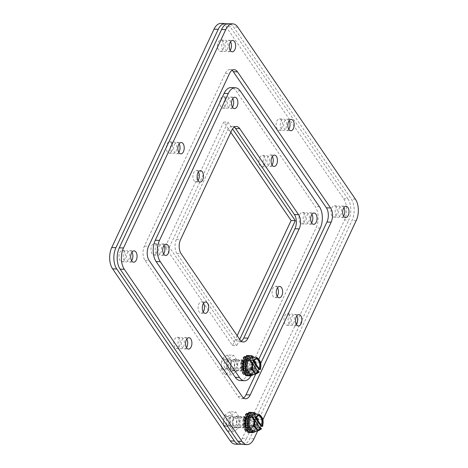 <?xml version="1.0" encoding="UTF-8"?>
<svg xmlns="http://www.w3.org/2000/svg" width="468" height="468" viewBox="0 0 468 468"><rect width="100%" height="100%" fill="white"/><g stroke="black" fill="none" stroke-linecap="round" stroke-linejoin="round"><path stroke-width="0.35" stroke-dasharray="2.34 1.75" d="M242.763 444.436A15.169 8.488 92.3 0 0 249.777 438.662L352.065 220.305A15.169 8.488 92.3 0 0 351.228 199.005L233.567 26.945A15.169 8.488 92.3 0 0 228.589 23.698M243.477 397.97A10.115 5.657 -87.7 0 1 241.359 398.607A10.115 5.657 -87.7 0 1 238.036 396.443L144.957 260.319A10.115 5.657 -87.7 0 1 144.396 246.121L225.319 73.377A10.115 5.657 -87.7 0 1 229.993 69.521A10.115 5.657 -87.7 0 1 232.058 70.323M260.869 363.092L255.546 374.453M343.57 216.117A5.686 3.182 -87.7 0 1 341.424 217.439A5.686 3.182 -87.7 0 1 339.557 216.222A5.686 3.182 -87.7 0 1 338.703 209.839A5.686 3.182 -87.7 0 1 341.868 206.078A5.686 3.182 -87.7 0 1 343.91 207.57M240.991 426.64A5.686 3.182 -87.7 0 1 240.137 420.258A5.686 3.182 -87.7 0 1 243.307 416.497A5.686 3.182 -87.7 0 1 246.262 422.3A5.686 3.182 -87.7 0 1 242.857 427.857A5.686 3.182 -87.7 0 1 240.991 426.64M131.631 260.729A5.686 3.182 -87.7 0 1 129.478 262.051A5.686 3.182 -87.7 0 1 127.612 260.834A5.686 3.182 -87.7 0 1 126.758 254.452A5.686 3.182 -87.7 0 1 129.928 250.69A5.686 3.182 -87.7 0 1 131.964 252.182M186.457 347.601A5.686 3.182 -87.7 0 1 184.31 348.923A5.686 3.182 -87.7 0 1 182.444 347.706A5.686 3.182 -87.7 0 1 181.59 341.324A5.686 3.182 -87.7 0 1 184.755 337.563A5.686 3.182 -87.7 0 1 186.796 339.054M296.431 324.453A5.686 3.182 -87.7 0 1 294.278 325.775A5.686 3.182 -87.7 0 1 292.412 324.558A5.686 3.182 -87.7 0 1 291.558 318.176A5.686 3.182 -87.7 0 1 294.729 314.414A5.686 3.182 -87.7 0 1 296.765 315.906M288.744 129.244A5.686 3.182 -87.7 0 1 286.591 130.566A5.686 3.182 -87.7 0 1 284.725 129.349A5.686 3.182 -87.7 0 1 283.877 122.967A5.686 3.182 -87.7 0 1 287.042 119.205A5.686 3.182 -87.7 0 1 289.084 120.697M178.77 152.392A5.686 3.182 -87.7 0 1 176.623 153.715A5.686 3.182 -87.7 0 1 174.757 152.498A5.686 3.182 -87.7 0 1 173.903 146.115A5.686 3.182 -87.7 0 1 177.074 142.354A5.686 3.182 -87.7 0 1 179.109 143.846M230.197 50.31A5.686 3.182 -87.7 0 1 228.045 51.638A5.686 3.182 -87.7 0 1 226.179 50.415A5.686 3.182 -87.7 0 1 225.324 44.033A5.686 3.182 -87.7 0 1 228.495 40.277A5.686 3.182 -87.7 0 1 230.531 41.763M263.028 419.486L257.482 431.326M244.957 426.447A5.686 3.182 -87.7 0 1 244.138 423.651M244.308 420.51A5.686 3.182 -87.7 0 1 245.507 417.766M246.414 416.947A5.686 3.182 -87.7 0 1 247.49 416.66A5.686 3.182 -87.7 0 1 250.444 422.469A5.686 3.182 -87.7 0 1 247.046 428.021A5.686 3.182 -87.7 0 1 245.852 427.547M246.39 418.41L247.279 419.264L248.21 417.275L247.467 415.678M245.805 423.721L246.765 423.47L246.888 420.948L245.952 420.562M246.841 428.764L247.718 427.302L246.987 425.196L246.033 425.915M249.438 432.116L249.783 429.285L248.479 428.413L247.742 430.455M251.433 412.413A10.115 5.657 -87.7 0 1 251.842 412.507L251.456 415.66L252.761 416.538L253.75 413.788A10.115 5.657 -87.7 0 1 254.861 415.414L253.521 417.649L254.253 419.749L255.932 418.486A10.115 5.657 -87.7 0 1 256.265 421.013L254.475 421.475L254.352 424.002L256.084 424.71A10.115 5.657 -87.7 0 1 255.505 427.173L253.96 425.687L253.03 427.67L254.147 430.074A10.115 5.657 -87.7 0 1 252.884 431.537L252.164 428.67L250.784 429.355L250.866 432.543A10.115 5.657 -87.7 0 1 250.643 432.567M248.531 414.11L249.07 416.28L250.456 415.59L250.386 412.682M248.414 419.246A5.218 2.919 92.3 0 0 247.917 424.698A5.218 2.919 92.3 0 0 250.415 427.688A5.218 2.919 92.3 0 0 253.539 422.586A5.218 2.919 92.3 0 0 250.825 417.257A5.218 2.919 92.3 0 0 248.414 419.246M248.21 417.275L246.776 417.222M247.279 419.264L245.606 419.193L246.104 418.129M244.056 417.708L245.606 419.193M246.888 420.948L245.911 420.907M246.765 423.47L245.794 423.435M246.987 425.196L245.314 425.131L243.635 426.395M245.677 426.184L245.314 425.131M247.718 427.302L246.326 427.243M248.479 428.413L246.806 428.343L245.811 431.092M249.783 429.285L248.11 429.22L246.806 428.343M247.923 430.706L248.11 429.22M248.549 432.514A10.115 5.657 92.3 0 0 249.187 432.473L250.866 432.543M250.784 429.355L249.111 429.291L249.187 432.473M252.164 428.67L250.491 428.6L249.111 429.291M252.884 431.537L251.211 431.473L250.491 428.6M251.211 431.473A10.115 5.657 92.3 0 0 252.468 430.01L254.147 430.074M253.03 427.67L251.357 427.606L252.468 430.01M253.96 425.687L252.287 425.617L251.357 427.606M255.505 427.173L253.831 427.108L252.287 425.617M253.831 427.108A10.115 5.657 92.3 0 0 254.405 424.646L256.084 424.71M254.352 424.002L252.679 423.938L254.405 424.646M254.475 421.475L252.802 421.411L252.679 423.938M256.265 421.013L252.802 421.411M254.586 420.948A10.115 5.657 92.3 0 0 254.259 418.421L255.932 418.486M254.253 419.749L252.574 419.685L254.259 418.421M253.521 417.649L251.842 417.579L252.574 419.685M254.861 415.414L253.188 415.35L251.842 417.579M253.188 415.35A10.115 5.657 92.3 0 0 252.076 413.724L253.75 413.788M252.761 416.538L251.088 416.473L252.076 413.724M251.456 415.66L249.783 415.596L251.088 416.473M251.842 412.507L250.169 412.443L249.783 415.596M250.169 412.443A10.115 5.657 92.3 0 0 249.345 412.302M250.456 415.59L248.777 415.525L248.736 413.882M249.07 416.28L247.396 416.21L248.777 415.525M246.683 413.343L247.396 416.21M246.735 419.182A5.218 2.919 92.3 0 0 246.244 424.634A5.218 2.919 92.3 0 0 248.736 427.623A5.218 2.919 92.3 0 0 251.86 422.522A5.218 2.919 92.3 0 0 249.151 417.193A5.218 2.919 92.3 0 0 246.735 419.182M229.572 411.758L224.295 415.449L223.23 425.289L227.442 431.443L232.713 427.758L233.778 417.912L229.572 411.758L235.767 412.004L230.496 415.689L229.431 425.535L223.23 425.289M230.18 424.055A3.96 2.217 -87.7 0 1 228.349 425.564A3.96 2.217 -87.7 0 1 226.29 421.516A3.96 2.217 -87.7 0 1 228.665 417.643A3.96 2.217 -87.7 0 1 230.56 419.913A3.96 2.217 -87.7 0 1 230.18 424.055M224.295 415.449L230.496 415.689M233.778 417.912L239.979 418.158L235.767 412.004M232.713 427.758L238.914 428.004L239.979 418.158M227.442 431.443L233.637 431.689L238.914 428.004M229.431 425.535L233.637 431.689M236.381 424.3A3.96 2.217 -87.7 0 1 234.55 425.804A3.96 2.217 -87.7 0 1 232.491 421.762A3.96 2.217 -87.7 0 1 234.86 417.889A3.96 2.217 -87.7 0 1 236.755 420.159A3.96 2.217 -87.7 0 1 236.381 424.3M253.597 425.634A5.054 2.831 -87.7 0 1 251.257 427.559A5.054 2.831 -87.7 0 1 248.631 422.393A5.054 2.831 -87.7 0 1 251.655 417.456A5.054 2.831 -87.7 0 1 254.077 420.352A5.054 2.831 -87.7 0 1 253.597 425.634M228.466 424.646A5.054 2.831 92.3 0 0 228.946 419.363A5.054 2.831 92.3 0 0 226.53 416.461A5.054 2.831 92.3 0 0 223.499 421.405A5.054 2.831 92.3 0 0 226.132 426.57A5.054 2.831 92.3 0 0 228.466 424.646M251.059 432.613A10.115 5.657 92.3 0 0 255.733 428.764A10.115 5.657 92.3 0 0 256.698 418.193A10.115 5.657 92.3 0 0 251.854 412.402M256.201 414.051A10.115 5.657 -87.7 0 1 257.195 428.823A10.115 5.657 -87.7 0 1 255.522 431.309M252.656 431.192L257.265 427.968L253.141 431.215M254.598 413.987L258.196 419.369L256.99 428.524L257.265 427.968L260.085 427.945M261.507 428.869L259.857 428.805L260.009 428.08L253.96 419.223M254.516 413.987L258.196 419.369L262.618 419.539L263.203 420.492M262.922 419.035L262.618 419.539M255.335 419.802L254.498 419.773A7.078 3.96 92.3 0 0 257.728 429.84A7.078 3.96 92.3 0 0 258.149 429.817M258.705 415.748A7.078 3.96 92.3 0 0 258.289 415.689A7.078 3.96 92.3 0 0 255.686 417.228M255.119 420.685L254.498 419.773M259.857 428.805L253.293 419.199M240.248 380.548A15.169 8.488 92.3 0 0 247.262 374.774L316.075 227.881A15.169 8.488 92.3 0 0 315.233 206.581L236.083 90.833A15.169 8.488 92.3 0 0 231.104 87.586M241.242 341.184A10.115 5.657 -87.7 0 1 239.119 341.821A10.115 5.657 -87.7 0 1 235.802 339.651L176.945 253.586A10.115 5.657 -87.7 0 1 176.389 239.388L227.553 130.162A10.115 5.657 -87.7 0 1 232.227 126.313A10.115 5.657 -87.7 0 1 234.292 127.115M311.583 222.85A5.686 3.182 -87.7 0 1 309.43 224.172A5.686 3.182 -87.7 0 1 307.564 222.955A5.686 3.182 -87.7 0 1 306.71 216.573A5.686 3.182 -87.7 0 1 309.88 212.811A5.686 3.182 -87.7 0 1 311.916 214.303M238.756 369.849A5.686 3.182 -87.7 0 1 237.902 363.466A5.686 3.182 -87.7 0 1 241.067 359.711A5.686 3.182 -87.7 0 1 244.021 365.514A5.686 3.182 -87.7 0 1 240.622 371.065A5.686 3.182 -87.7 0 1 238.756 369.849M163.619 253.995A5.686 3.182 -87.7 0 1 161.472 255.317A5.686 3.182 -87.7 0 1 159.606 254.101A5.686 3.182 -87.7 0 1 158.751 247.718A5.686 3.182 -87.7 0 1 161.916 243.957A5.686 3.182 -87.7 0 1 163.958 245.448M203.194 311.869A5.686 3.182 -87.7 0 1 201.047 313.191A5.686 3.182 -87.7 0 1 199.181 311.975A5.686 3.182 -87.7 0 1 198.327 305.592A5.686 3.182 -87.7 0 1 201.492 301.831A5.686 3.182 -87.7 0 1 203.533 303.322M277.179 296.297A5.686 3.182 -87.7 0 1 275.026 297.619A5.686 3.182 -87.7 0 1 273.16 296.402A5.686 3.182 -87.7 0 1 272.306 290.02A5.686 3.182 -87.7 0 1 275.476 286.264A5.686 3.182 -87.7 0 1 277.512 287.75M272.007 164.976A5.686 3.182 -87.7 0 1 269.855 166.298A5.686 3.182 -87.7 0 1 267.988 165.081A5.686 3.182 -87.7 0 1 267.134 158.699A5.686 3.182 -87.7 0 1 270.305 154.937A5.686 3.182 -87.7 0 1 272.341 156.429M198.028 180.549A5.686 3.182 -87.7 0 1 195.876 181.871A5.686 3.182 -87.7 0 1 194.009 180.654A5.686 3.182 -87.7 0 1 193.155 174.271A5.686 3.182 -87.7 0 1 196.326 170.51A5.686 3.182 -87.7 0 1 198.362 172.002M232.432 107.096A5.686 3.182 -87.7 0 1 230.279 108.424A5.686 3.182 -87.7 0 1 228.413 107.207A5.686 3.182 -87.7 0 1 227.565 100.825A5.686 3.182 -87.7 0 1 230.73 97.063A5.686 3.182 -87.7 0 1 232.766 98.555M258.798 359.248L251.451 374.938A15.169 8.488 -87.7 0 1 251 375.827M242.722 369.656A5.686 3.182 -87.7 0 1 241.903 366.865M242.073 363.724A5.686 3.182 -87.7 0 1 243.272 360.98M244.179 360.161A5.686 3.182 -87.7 0 1 245.255 359.874A5.686 3.182 -87.7 0 1 248.21 365.678A5.686 3.182 -87.7 0 1 244.811 371.235A5.686 3.182 -87.7 0 1 243.617 370.761M244.156 361.618L245.045 362.472L245.975 360.489L245.232 358.886M243.565 366.93L244.524 366.684L244.653 364.157L243.717 363.776M244.606 371.972L245.484 370.51L244.752 368.41L243.799 369.129M247.198 375.324L247.549 372.499L246.244 371.621L245.507 373.663M249.198 355.621A10.115 5.657 -87.7 0 1 249.608 355.721L249.222 358.874L250.526 359.746L251.515 357.002A10.115 5.657 -87.7 0 1 252.626 358.623L251.287 360.857L252.012 362.963L253.697 361.7A10.115 5.657 -87.7 0 1 254.025 364.227L252.24 364.689L252.117 367.216L253.843 367.918A10.115 5.657 -87.7 0 1 253.27 370.387L251.725 368.895L250.795 370.884L251.913 373.288A10.115 5.657 -87.7 0 1 250.649 374.751L249.93 371.879L248.549 372.569L248.625 375.751A10.115 5.657 -87.7 0 1 248.409 375.781M246.297 357.324L246.835 359.488L248.215 358.804L248.145 355.896M246.174 362.454A5.218 2.919 92.3 0 0 245.682 367.912A5.218 2.919 92.3 0 0 248.18 370.902A5.218 2.919 92.3 0 0 251.304 365.8A5.218 2.919 92.3 0 0 248.59 360.471A5.218 2.919 92.3 0 0 246.174 362.454M245.975 360.489L244.536 360.43M245.045 362.472L243.366 362.407L243.869 361.343M241.821 360.922L243.366 362.407M244.653 364.157L243.676 364.122M244.524 366.684L243.559 366.643M244.752 368.41L243.079 368.345L241.394 369.609M243.442 369.392L243.079 368.345M245.484 370.51L244.091 370.457M246.244 371.621L244.565 371.557L243.576 374.306M247.549 372.499L245.87 372.429L244.565 371.557M245.688 373.92L245.87 372.429M246.308 375.728A10.115 5.657 92.3 0 0 246.952 375.687L248.625 375.751M248.549 372.569L246.876 372.499L246.952 375.687M249.93 371.879L248.256 371.814L246.876 372.499M250.649 374.751L248.97 374.681L248.256 371.814M248.97 374.681A10.115 5.657 92.3 0 0 250.234 373.224L251.913 373.288M250.795 370.884L249.116 370.814L250.234 373.224M251.725 368.895L250.047 368.831L249.116 370.814M253.27 370.387L251.597 370.317L250.047 368.831M251.597 370.317A10.115 5.657 92.3 0 0 252.17 367.854L253.843 367.918M252.117 367.216L250.444 367.146L252.17 367.854M252.24 364.689L250.567 364.625L250.444 367.146M254.025 364.227L250.567 364.625M252.351 364.162A10.115 5.657 92.3 0 0 252.018 361.635L253.697 361.7M252.012 362.963L250.339 362.893L252.018 361.635M251.287 360.857L249.608 360.793L250.339 362.893M252.626 358.623L250.953 358.558L249.608 360.793M250.953 358.558A10.115 5.657 92.3 0 0 249.842 356.932L251.515 357.002M250.526 359.746L248.847 359.681L249.842 356.932M249.222 358.874L247.543 358.81L248.847 359.681M249.608 355.721L247.935 355.657L247.543 358.81M247.935 355.657A10.115 5.657 92.3 0 0 247.11 355.51M248.215 358.804L246.542 358.74L246.501 357.09M246.835 359.488L245.162 359.424L246.542 358.74M244.442 356.558L245.162 359.424M244.501 362.39A5.218 2.919 92.3 0 0 244.004 367.842A5.218 2.919 92.3 0 0 246.501 370.837A5.218 2.919 92.3 0 0 249.625 365.736A5.218 2.919 92.3 0 0 246.917 360.407A5.218 2.919 92.3 0 0 244.501 362.39M227.337 354.972L222.06 358.658L220.995 368.503L225.207 374.657L230.478 370.972L231.543 361.126L227.337 354.972L233.532 355.218L228.261 358.903L227.196 368.743L220.995 368.503M227.945 367.263A3.96 2.217 -87.7 0 1 226.114 368.772A3.96 2.217 -87.7 0 1 224.055 364.724A3.96 2.217 -87.7 0 1 226.424 360.851A3.96 2.217 -87.7 0 1 228.32 363.127A3.96 2.217 -87.7 0 1 227.945 367.263M222.06 358.658L228.261 358.903M231.543 361.126L237.744 361.372L233.532 355.218M230.478 370.972L236.679 371.212L237.744 361.372M225.207 374.657L231.403 374.903L236.679 371.212M227.196 368.743L231.403 374.903M234.146 367.509A3.96 2.217 -87.7 0 1 232.315 369.018A3.96 2.217 -87.7 0 1 230.256 364.97A3.96 2.217 -87.7 0 1 232.625 361.097A3.96 2.217 -87.7 0 1 234.521 363.367A3.96 2.217 -87.7 0 1 234.146 367.509M251.363 368.848A5.054 2.831 -87.7 0 1 249.023 370.773A5.054 2.831 -87.7 0 1 246.396 365.607A5.054 2.831 -87.7 0 1 249.421 360.664A5.054 2.831 -87.7 0 1 251.842 363.56A5.054 2.831 -87.7 0 1 251.363 368.848M226.231 367.854A5.054 2.831 92.3 0 0 226.711 362.571A5.054 2.831 92.3 0 0 224.289 359.676A5.054 2.831 92.3 0 0 221.265 364.619A5.054 2.831 92.3 0 0 223.891 369.784A5.054 2.831 92.3 0 0 226.231 367.854M248.824 375.827A10.115 5.657 92.3 0 0 253.498 371.978A10.115 5.657 92.3 0 0 254.457 361.407A10.115 5.657 92.3 0 0 249.619 355.61M253.966 357.265A10.115 5.657 -87.7 0 1 254.955 372.031A10.115 5.657 -87.7 0 1 253.287 374.517M250.421 374.406L255.031 371.183L250.906 374.423M252.363 357.201L255.961 362.577L254.756 371.732L255.031 371.183L257.85 371.159M259.272 372.083L257.622 372.019L257.774 371.294L251.72 362.437M252.281 357.201L255.961 362.577L260.383 362.753L260.969 363.7M260.682 362.25L260.383 362.753M253.1 363.016L252.264 362.981A7.078 3.96 92.3 0 0 255.493 373.049A7.078 3.96 92.3 0 0 255.914 373.025M256.47 358.956A7.078 3.96 92.3 0 0 256.049 358.903A7.078 3.96 92.3 0 0 253.451 360.442M252.884 363.893L252.264 362.981M257.622 372.019L251.053 362.413M218.638 50.123A5.686 3.182 -87.7 0 1 217.79 43.74A5.686 3.182 -87.7 0 1 220.954 39.979A5.686 3.182 -87.7 0 1 223.909 45.782A5.686 3.182 -87.7 0 1 220.51 51.34A5.686 3.182 -87.7 0 1 218.638 50.123M174.903 347.408A5.686 3.182 -87.7 0 1 174.049 341.026A5.686 3.182 -87.7 0 1 177.22 337.27A5.686 3.182 -87.7 0 1 180.174 343.073A5.686 3.182 -87.7 0 1 176.769 348.625A5.686 3.182 -87.7 0 1 174.903 347.408M167.345 151.93A5.686 3.182 -87.7 0 1 166.491 145.548A5.686 3.182 -87.7 0 1 169.662 141.786A5.686 3.182 -87.7 0 1 172.616 147.59A5.686 3.182 -87.7 0 1 169.211 153.147A5.686 3.182 -87.7 0 1 167.345 151.93M231.215 369.556A5.686 3.182 -87.7 0 1 230.361 363.174A5.686 3.182 -87.7 0 1 233.532 359.412A5.686 3.182 -87.7 0 1 236.486 365.215A5.686 3.182 -87.7 0 1 233.082 370.773A5.686 3.182 -87.7 0 1 231.215 369.556M220.878 106.909A5.686 3.182 -87.7 0 1 220.024 100.526A5.686 3.182 -87.7 0 1 223.189 96.765A5.686 3.182 -87.7 0 1 226.143 102.574A5.686 3.182 -87.7 0 1 222.745 108.126A5.686 3.182 -87.7 0 1 220.878 106.909M120.077 260.536A5.686 3.182 -87.7 0 1 119.223 254.153A5.686 3.182 -87.7 0 1 122.388 250.398A5.686 3.182 -87.7 0 1 125.342 256.201A5.686 3.182 -87.7 0 1 121.943 261.752A5.686 3.182 -87.7 0 1 120.077 260.536M332.017 215.923A5.686 3.182 -87.7 0 1 331.163 209.541A5.686 3.182 -87.7 0 1 334.333 205.785A5.686 3.182 -87.7 0 1 337.288 211.589A5.686 3.182 -87.7 0 1 333.883 217.14A5.686 3.182 -87.7 0 1 332.017 215.923M235.223 444.138A15.169 8.488 92.3 0 0 242.237 438.364L344.524 220.007A15.169 8.488 92.3 0 0 343.688 198.713L226.032 26.647A15.169 8.488 92.3 0 0 221.048 23.4M233.45 426.342A5.686 3.182 -87.7 0 1 232.596 419.96A5.686 3.182 -87.7 0 1 235.767 416.198A5.686 3.182 -87.7 0 1 238.721 422.007A5.686 3.182 -87.7 0 1 235.316 427.559A5.686 3.182 -87.7 0 1 233.45 426.342M277.191 129.051A5.686 3.182 -87.7 0 1 276.336 122.669A5.686 3.182 -87.7 0 1 279.501 118.913A5.686 3.182 -87.7 0 1 282.456 124.716A5.686 3.182 -87.7 0 1 279.057 130.268A5.686 3.182 -87.7 0 1 277.191 129.051M300.029 222.657A5.686 3.182 -87.7 0 1 299.175 216.274A5.686 3.182 -87.7 0 1 302.34 212.519A5.686 3.182 -87.7 0 1 305.294 218.322A5.686 3.182 -87.7 0 1 301.895 223.879A5.686 3.182 -87.7 0 1 300.029 222.657M152.065 253.802A5.686 3.182 -87.7 0 1 151.211 247.42A5.686 3.182 -87.7 0 1 154.381 243.664A5.686 3.182 -87.7 0 1 157.336 249.467A5.686 3.182 -87.7 0 1 153.931 255.019A5.686 3.182 -87.7 0 1 152.065 253.802M260.062 165.619A5.686 3.182 -87.7 0 1 259.208 159.237A5.686 3.182 -87.7 0 1 262.373 155.475A5.686 3.182 -87.7 0 1 265.327 161.284A5.686 3.182 -87.7 0 1 261.928 166.836A5.686 3.182 -87.7 0 1 260.062 165.619M285 323.991A5.686 3.182 -87.7 0 1 284.146 317.608A5.686 3.182 -87.7 0 1 287.317 313.847A5.686 3.182 -87.7 0 1 290.271 319.656A5.686 3.182 -87.7 0 1 286.866 325.207A5.686 3.182 -87.7 0 1 285 323.991M237.159 335.685L232.537 345.554L165.163 247.022L223.733 121.984L230.806 132.321M222.826 50.287A5.686 3.182 -87.7 0 1 221.978 43.904A5.686 3.182 -87.7 0 1 225.143 40.143A5.686 3.182 -87.7 0 1 228.097 45.946A5.686 3.182 -87.7 0 1 224.693 51.503A5.686 3.182 -87.7 0 1 222.826 50.287M179.092 347.578A5.686 3.182 -87.7 0 1 178.238 341.195A5.686 3.182 -87.7 0 1 181.409 337.434A5.686 3.182 -87.7 0 1 184.363 343.237A5.686 3.182 -87.7 0 1 180.958 348.795A5.686 3.182 -87.7 0 1 179.092 347.578M171.534 152.094A5.686 3.182 -87.7 0 1 170.68 145.712A5.686 3.182 -87.7 0 1 173.85 141.95A5.686 3.182 -87.7 0 1 176.805 147.759A5.686 3.182 -87.7 0 1 173.4 153.311A5.686 3.182 -87.7 0 1 171.534 152.094M235.404 369.72A5.686 3.182 -87.7 0 1 234.55 363.338A5.686 3.182 -87.7 0 1 237.721 359.576A5.686 3.182 -87.7 0 1 240.675 365.379A5.686 3.182 -87.7 0 1 237.27 370.937A5.686 3.182 -87.7 0 1 235.404 369.72M225.067 107.073A5.686 3.182 -87.7 0 1 224.213 100.69A5.686 3.182 -87.7 0 1 227.378 96.934A5.686 3.182 -87.7 0 1 230.332 102.738A5.686 3.182 -87.7 0 1 226.933 108.289A5.686 3.182 -87.7 0 1 225.067 107.073M124.26 260.705A5.686 3.182 -87.7 0 1 123.412 254.323A5.686 3.182 -87.7 0 1 126.576 250.561A5.686 3.182 -87.7 0 1 129.531 256.365A5.686 3.182 -87.7 0 1 126.132 261.922A5.686 3.182 -87.7 0 1 124.26 260.705M336.205 216.087A5.686 3.182 -87.7 0 1 335.351 209.711A5.686 3.182 -87.7 0 1 338.522 205.949A5.686 3.182 -87.7 0 1 341.476 211.752A5.686 3.182 -87.7 0 1 338.071 217.31A5.686 3.182 -87.7 0 1 336.205 216.087M226.898 23.932A15.169 8.488 -87.7 0 1 230.221 26.816L226.032 26.647M343.688 198.713L347.876 198.877L230.221 26.816M347.876 198.877A15.169 8.488 -87.7 0 1 348.713 220.171L344.524 220.007M242.237 438.364L246.425 438.528L348.713 220.171M246.425 438.528A15.169 8.488 -87.7 0 1 241.102 444.068M237.639 426.506A5.686 3.182 -87.7 0 1 236.785 420.124A5.686 3.182 -87.7 0 1 239.955 416.362A5.686 3.182 -87.7 0 1 242.91 422.171A5.686 3.182 -87.7 0 1 239.505 427.723A5.686 3.182 -87.7 0 1 237.639 426.506M281.379 129.221A5.686 3.182 -87.7 0 1 280.525 122.838A5.686 3.182 -87.7 0 1 283.69 119.077A5.686 3.182 -87.7 0 1 286.644 124.88A5.686 3.182 -87.7 0 1 283.245 130.437A5.686 3.182 -87.7 0 1 281.379 129.221M304.218 222.826A5.686 3.182 -87.7 0 1 303.363 216.444A5.686 3.182 -87.7 0 1 306.528 212.683A5.686 3.182 -87.7 0 1 309.483 218.486A5.686 3.182 -87.7 0 1 306.084 224.043A5.686 3.182 -87.7 0 1 304.218 222.826M156.254 253.966A5.686 3.182 -87.7 0 1 155.399 247.584A5.686 3.182 -87.7 0 1 158.57 243.828A5.686 3.182 -87.7 0 1 161.524 249.631A5.686 3.182 -87.7 0 1 158.12 255.189A5.686 3.182 -87.7 0 1 156.254 253.966M264.25 165.783A5.686 3.182 -87.7 0 1 263.396 159.401A5.686 3.182 -87.7 0 1 266.561 155.645A5.686 3.182 -87.7 0 1 269.515 161.448A5.686 3.182 -87.7 0 1 266.116 167A5.686 3.182 -87.7 0 1 264.25 165.783M289.189 324.154A5.686 3.182 -87.7 0 1 288.335 317.772A5.686 3.182 -87.7 0 1 291.505 314.01A5.686 3.182 -87.7 0 1 294.46 319.82A5.686 3.182 -87.7 0 1 291.055 325.371A5.686 3.182 -87.7 0 1 289.189 324.154M223.733 121.984L227.922 122.148L232.543 128.905M165.163 247.022L169.352 247.192L227.922 122.148M232.537 345.554L236.726 345.723L169.352 247.192M239.692 339.388L236.726 345.723M237.756 27.109L233.567 26.945M355.411 199.175L351.228 199.005M356.253 220.469L352.065 220.305M253.966 438.826L249.777 438.662M225.319 73.377L229.507 73.54M144.396 246.121L148.584 246.285M144.957 260.319L149.146 260.483M238.036 396.443L242.225 396.607M258.02 418.995L256.99 428.524M240.271 90.997L236.083 90.833M319.422 206.751L315.233 206.581M320.264 228.045L316.075 227.881M251.451 374.938L247.262 374.774M227.553 130.162L231.742 130.326M176.389 239.388L180.578 239.552M176.945 253.586L181.134 253.75M235.802 339.651L239.99 339.821M255.785 362.209L254.756 371.732M229.993 69.521L234.181 69.691M241.359 398.607L245.548 398.771M341.424 217.439L345.612 217.602M341.868 206.078L346.057 206.248M242.857 427.857L247.046 428.021M243.307 416.497L247.49 416.66M129.478 262.051L133.667 262.215M129.928 250.69L134.117 250.86M184.31 348.923L188.499 349.087M184.755 337.563L188.943 337.732M294.278 325.775L298.467 325.939M294.729 314.414L298.917 314.584M286.591 130.566L290.78 130.73M287.042 119.205L291.231 119.375M176.623 153.715L180.812 153.878M177.074 142.354L181.262 142.518M228.045 51.638L232.233 51.802M228.495 40.277L232.684 40.441M248.736 427.623L250.415 427.688M249.151 417.193L250.825 417.257M228.349 425.564L234.55 425.804M228.665 417.643L234.86 417.889M226.132 426.57L245.618 427.337M245.975 427.354L251.257 427.559M226.53 416.461L246.016 417.234M246.513 417.251L251.655 417.456M256.979 428.039L252.305 431.303M257.856 419.193L256.885 428.202M254.095 413.735L257.874 419.264M257.728 429.84L258.564 429.87M258.289 415.689L259.126 415.724M232.227 126.313L236.416 126.477M239.119 341.821L243.307 341.985M309.43 224.172L313.618 224.336M309.88 212.811L314.069 212.981M240.622 371.065L244.811 371.235M241.067 359.711L245.255 359.874M161.472 255.317L165.66 255.481M161.916 243.957L166.105 244.12M201.047 313.191L205.236 313.361M201.492 301.831L205.68 302M275.026 297.619L279.215 297.788M275.476 286.264L279.665 286.428M269.855 166.298L274.043 166.462M270.305 154.937L274.494 155.101M195.876 181.871L200.064 182.034M196.326 170.51L200.515 170.674M230.279 108.424L234.468 108.588M230.73 97.063L234.918 97.227M246.501 370.837L248.18 370.902M246.917 360.407L248.59 360.471M226.114 368.772L232.315 369.018M226.424 360.851L232.625 361.097M223.891 369.784L243.383 370.551M243.734 370.562L249.023 370.773M224.289 359.676L243.781 360.442M244.278 360.465L249.421 360.664M254.744 371.247L250.07 374.517M255.622 362.407L254.645 371.416M251.86 356.944L255.639 362.472M255.493 373.049L256.329 373.084M256.049 358.903L256.891 358.933M220.51 51.34L224.693 51.503M220.954 39.979L225.143 40.143M176.769 348.625L180.958 348.795M177.22 337.27L181.409 337.434M169.211 153.147L173.4 153.311M169.662 141.786L173.85 141.95M233.082 370.773L237.27 370.937M233.532 359.412L237.721 359.576M222.745 108.126L226.933 108.289M223.189 96.765L227.378 96.934M121.943 261.752L126.132 261.922M122.388 250.398L126.576 250.561M333.883 217.14L338.071 217.31M334.333 205.785L338.522 205.949M235.316 427.559L239.505 427.723M235.767 416.198L239.955 416.362M279.057 130.268L283.245 130.437M279.501 118.913L283.69 119.077M301.895 223.879L306.084 224.043M302.34 212.519L306.528 212.683M153.931 255.019L158.12 255.189M154.381 243.664L158.57 243.828M261.928 166.836L266.116 167M262.373 155.475L266.561 155.645M286.866 325.207L291.055 325.371M287.317 313.847L291.505 314.01"/><path stroke-width="0.7" d="M232.777 23.862L228.589 23.698A15.169 8.488 92.3 0 0 221.575 29.472L119.287 247.829A15.169 8.488 92.3 0 0 120.124 269.123L237.779 441.184A15.169 8.488 92.3 0 0 242.763 444.436L246.952 444.6A15.169 8.488 -87.7 0 1 241.968 441.353L124.312 269.287A15.169 8.488 -87.7 0 1 123.476 247.993L225.763 29.636A15.169 8.488 -87.7 0 1 232.777 23.862A15.169 8.488 -87.7 0 1 237.756 27.109L355.411 199.175A15.169 8.488 -87.7 0 1 356.253 220.469L263.028 419.486M232.058 70.323A10.115 5.657 -87.7 0 1 233.316 71.692L326.395 207.815A10.115 5.657 -87.7 0 1 326.956 222.007L260.869 363.092M255.546 374.453L246.033 394.758A10.115 5.657 -87.7 0 1 243.477 397.97M343.91 207.57A5.686 3.182 -87.7 0 1 343.57 216.117M131.964 252.182A5.686 3.182 -87.7 0 1 131.631 260.729M186.796 339.054A5.686 3.182 -87.7 0 1 186.457 347.601M296.765 315.906A5.686 3.182 -87.7 0 1 296.431 324.453M289.084 120.697A5.686 3.182 -87.7 0 1 288.744 129.244M179.109 143.846A5.686 3.182 -87.7 0 1 178.77 152.392M230.531 41.763A5.686 3.182 -87.7 0 1 230.197 50.31M257.482 431.326L253.966 438.826A15.169 8.488 -87.7 0 1 246.952 444.6M330.584 207.979A10.115 5.657 -87.7 0 1 331.145 222.177L250.222 394.922A10.115 5.657 -87.7 0 1 245.548 398.771A10.115 5.657 -87.7 0 1 242.225 396.607L149.146 260.483A10.115 5.657 -87.7 0 1 148.584 246.285L229.507 73.54A10.115 5.657 -87.7 0 1 234.181 69.691A10.115 5.657 -87.7 0 1 237.504 71.856L330.584 207.979L326.395 207.815M343.746 216.386A5.686 3.182 -87.7 0 1 342.892 210.003A5.686 3.182 -87.7 0 1 346.057 206.248A5.686 3.182 -87.7 0 1 349.011 212.051A5.686 3.182 -87.7 0 1 345.612 217.602A5.686 3.182 -87.7 0 1 343.746 216.386M245.852 427.547A5.686 3.182 -87.7 0 1 245.179 426.804A5.686 3.182 -87.7 0 1 244.957 426.447M244.138 423.651A5.686 3.182 -87.7 0 1 244.308 420.51M245.507 417.766A5.686 3.182 -87.7 0 1 246.414 416.947M131.8 260.998A5.686 3.182 -87.7 0 1 130.946 254.615A5.686 3.182 -87.7 0 1 134.117 250.86A5.686 3.182 -87.7 0 1 137.071 256.663A5.686 3.182 -87.7 0 1 133.667 262.215A5.686 3.182 -87.7 0 1 131.8 260.998M186.633 347.87A5.686 3.182 -87.7 0 1 185.778 341.488A5.686 3.182 -87.7 0 1 188.943 337.732A5.686 3.182 -87.7 0 1 191.898 343.535A5.686 3.182 -87.7 0 1 188.499 349.087A5.686 3.182 -87.7 0 1 186.633 347.87M296.601 324.722A5.686 3.182 -87.7 0 1 295.747 318.339A5.686 3.182 -87.7 0 1 298.917 314.584A5.686 3.182 -87.7 0 1 301.872 320.387A5.686 3.182 -87.7 0 1 298.467 325.939A5.686 3.182 -87.7 0 1 296.601 324.722M288.914 129.513A5.686 3.182 -87.7 0 1 288.066 123.131A5.686 3.182 -87.7 0 1 291.231 119.375A5.686 3.182 -87.7 0 1 294.185 125.178A5.686 3.182 -87.7 0 1 290.78 130.73A5.686 3.182 -87.7 0 1 288.914 129.513M178.946 152.662A5.686 3.182 -87.7 0 1 178.092 146.279A5.686 3.182 -87.7 0 1 181.262 142.518A5.686 3.182 -87.7 0 1 184.216 148.327A5.686 3.182 -87.7 0 1 180.812 153.878A5.686 3.182 -87.7 0 1 178.946 152.662M230.367 50.585A5.686 3.182 -87.7 0 1 229.513 44.203A5.686 3.182 -87.7 0 1 232.684 40.441A5.686 3.182 -87.7 0 1 235.638 46.244A5.686 3.182 -87.7 0 1 232.233 51.802A5.686 3.182 -87.7 0 1 230.367 50.585M247.467 415.678L247.092 414.87A10.115 5.657 -87.7 0 1 248.356 413.414L248.531 414.11M245.952 420.562L245.156 420.241A10.115 5.657 -87.7 0 1 245.735 417.772L246.39 418.41M246.033 425.915L245.308 426.459A10.115 5.657 -87.7 0 1 244.975 423.932L245.805 423.721M247.742 430.455L247.49 431.157A10.115 5.657 -87.7 0 1 246.379 429.536L246.841 428.764M250.643 432.567A10.115 5.657 -87.7 0 1 250.222 432.578A10.115 5.657 -87.7 0 1 249.397 432.438L249.438 432.116M250.386 412.682L250.374 412.407A10.115 5.657 -87.7 0 1 251.018 412.366A10.115 5.657 -87.7 0 1 251.433 412.413M246.776 417.222L245.419 414.806A10.115 5.657 -87.7 0 1 246.683 413.343L248.356 413.414M245.419 414.806L247.092 414.87M246.104 418.129L246.537 417.21M245.735 417.772L244.056 417.708A10.115 5.657 92.3 0 0 243.483 420.17L245.156 420.241M245.911 420.907L243.483 420.17M245.794 423.435L245.086 423.405L245.209 420.878M244.975 423.932L243.301 423.868L245.086 423.405M243.301 423.868A10.115 5.657 92.3 0 0 243.635 426.395L245.308 426.459M246.326 427.243L245.677 426.184M246.379 429.536L244.7 429.466L246.045 427.231M244.7 429.466A10.115 5.657 92.3 0 0 245.811 431.092L247.49 431.157M249.397 432.438L247.718 432.373L247.923 430.706M247.718 432.373A10.115 5.657 92.3 0 0 248.549 432.514L250.222 432.578M251.018 412.366L249.345 412.302A10.115 5.657 92.3 0 0 248.701 412.343L250.374 412.407M248.736 413.882L248.701 412.343M253.311 412.46L251.854 412.402A10.115 5.657 92.3 0 0 245.799 422.282A10.115 5.657 92.3 0 0 251.059 432.613L252.515 432.672A10.115 5.657 -87.7 0 1 247.262 422.341A10.115 5.657 -87.7 0 1 253.311 412.46A10.115 5.657 -87.7 0 1 256.201 414.051M255.522 431.309A10.115 5.657 -87.7 0 1 252.515 432.672M252.305 431.303L252.656 431.192L248.976 425.816L247.812 426.132L248.841 416.608L249.906 417.21L248.976 425.816L253.399 425.985L254.539 423.236L254.943 419.264L255.335 419.802A7.078 3.96 -87.7 0 0 258.564 429.87A7.078 3.96 -87.7 0 0 261.167 428.331L261.507 428.869L257.078 431.367C257.523 430.993 257.406 430.425 256.721 429.659L255.429 427.764L253.399 425.985M257.078 431.367L252.656 431.192L251.883 432.093L247.812 426.132M248.841 416.608L253.943 413.033L254.516 413.987L254.095 413.735M256.522 417.263A7.078 3.96 -87.7 0 1 259.126 415.724A7.078 3.96 -87.7 0 1 262.355 425.792L261.518 425.757L255.686 417.228L256.522 417.263L256.131 416.725L254.481 416.66L252.656 417.316L253.293 419.199L254.943 419.264M253.96 419.223L252.656 417.316L249.906 417.21L254.516 413.987L258.939 414.162L260.969 415.935L262.922 419.035L263.156 422.364L262.7 426.33L262.355 425.792M260.085 427.945L261.05 426.266L262.7 426.33M256.131 416.725L258.283 415.239C259.091 414.794 259.313 414.432 258.939 414.162L259.102 414.186M258.149 429.817A7.078 3.96 92.3 0 0 260.331 428.296L261.167 428.331M261.518 425.757A7.078 3.96 92.3 0 0 258.705 415.748M260.331 428.296L255.119 420.685M254.481 416.66L261.05 426.266M235.293 87.75L231.104 87.586A15.169 8.488 92.3 0 0 224.09 93.36L155.277 240.254A15.169 8.488 92.3 0 0 156.113 261.548L235.264 377.302A15.169 8.488 92.3 0 0 240.248 380.548L244.436 380.712A15.169 8.488 -87.7 0 1 239.452 377.465L160.302 261.711A15.169 8.488 -87.7 0 1 159.465 240.417L228.279 93.524A15.169 8.488 -87.7 0 1 235.293 87.75A15.169 8.488 -87.7 0 1 240.271 90.997L319.422 206.751A15.169 8.488 -87.7 0 1 320.264 228.045L258.798 359.248M234.292 127.115A10.115 5.657 -87.7 0 1 235.55 128.478L294.407 214.549A10.115 5.657 -87.7 0 1 294.963 228.741L243.799 337.972A10.115 5.657 -87.7 0 1 241.242 341.184M311.916 214.303A5.686 3.182 -87.7 0 1 311.583 222.85M163.958 245.448A5.686 3.182 -87.7 0 1 163.619 253.995M203.533 303.322A5.686 3.182 -87.7 0 1 203.194 311.869M277.512 287.75A5.686 3.182 -87.7 0 1 277.179 296.297M272.341 156.429A5.686 3.182 -87.7 0 1 272.007 164.976M198.362 172.002A5.686 3.182 -87.7 0 1 198.028 180.549M232.766 98.555A5.686 3.182 -87.7 0 1 232.432 107.096M251 375.827A15.169 8.488 -87.7 0 1 244.436 380.712M298.59 214.713A10.115 5.657 -87.7 0 1 299.151 228.91L247.987 338.136A10.115 5.657 -87.7 0 1 243.307 341.985A10.115 5.657 -87.7 0 1 239.99 339.821L181.134 253.75A10.115 5.657 -87.7 0 1 180.578 239.552L231.742 130.326A10.115 5.657 -87.7 0 1 236.416 126.477A10.115 5.657 -87.7 0 1 239.739 128.642L298.59 214.713L294.407 214.549M311.752 223.119A5.686 3.182 -87.7 0 1 310.898 216.737A5.686 3.182 -87.7 0 1 314.069 212.981A5.686 3.182 -87.7 0 1 317.023 218.784A5.686 3.182 -87.7 0 1 313.618 224.336A5.686 3.182 -87.7 0 1 311.752 223.119M243.617 370.761A5.686 3.182 -87.7 0 1 242.945 370.018A5.686 3.182 -87.7 0 1 242.722 369.656M241.903 366.865A5.686 3.182 -87.7 0 1 242.073 363.724M243.272 360.98A5.686 3.182 -87.7 0 1 244.179 360.161M163.794 254.264A5.686 3.182 -87.7 0 1 162.94 247.882A5.686 3.182 -87.7 0 1 166.105 244.12A5.686 3.182 -87.7 0 1 169.059 249.93A5.686 3.182 -87.7 0 1 165.66 255.481A5.686 3.182 -87.7 0 1 163.794 254.264M203.369 312.138A5.686 3.182 -87.7 0 1 202.515 305.756A5.686 3.182 -87.7 0 1 205.68 302A5.686 3.182 -87.7 0 1 208.634 307.804A5.686 3.182 -87.7 0 1 205.236 313.361A5.686 3.182 -87.7 0 1 203.369 312.138M277.349 296.566A5.686 3.182 -87.7 0 1 276.494 290.183A5.686 3.182 -87.7 0 1 279.665 286.428A5.686 3.182 -87.7 0 1 282.619 292.231A5.686 3.182 -87.7 0 1 279.215 297.788A5.686 3.182 -87.7 0 1 277.349 296.566M272.177 165.245A5.686 3.182 -87.7 0 1 271.323 158.863A5.686 3.182 -87.7 0 1 274.494 155.101A5.686 3.182 -87.7 0 1 277.448 160.91A5.686 3.182 -87.7 0 1 274.043 166.462A5.686 3.182 -87.7 0 1 272.177 165.245M198.198 180.818A5.686 3.182 -87.7 0 1 197.344 174.435A5.686 3.182 -87.7 0 1 200.515 170.674A5.686 3.182 -87.7 0 1 203.469 176.483A5.686 3.182 -87.7 0 1 200.064 182.034A5.686 3.182 -87.7 0 1 198.198 180.818M232.602 107.371A5.686 3.182 -87.7 0 1 231.748 100.989A5.686 3.182 -87.7 0 1 234.918 97.227A5.686 3.182 -87.7 0 1 237.873 103.036A5.686 3.182 -87.7 0 1 234.468 108.588A5.686 3.182 -87.7 0 1 232.602 107.371M245.232 358.886L244.858 358.084A10.115 5.657 -87.7 0 1 246.121 356.622L246.297 357.324M243.717 363.776L242.921 363.449A10.115 5.657 -87.7 0 1 243.5 360.986L244.156 361.618M243.799 369.129L243.073 369.673A10.115 5.657 -87.7 0 1 242.74 367.146L243.565 366.93M245.507 373.663L245.25 374.371A10.115 5.657 -87.7 0 1 244.138 372.744L244.606 371.972M248.409 375.781A10.115 5.657 -87.7 0 1 247.987 375.792A10.115 5.657 -87.7 0 1 247.162 375.652L247.198 375.324M248.145 355.896L248.139 355.616A10.115 5.657 -87.7 0 1 248.783 355.581A10.115 5.657 -87.7 0 1 249.198 355.621M244.536 360.43L243.184 358.014A10.115 5.657 -87.7 0 1 244.442 356.558L246.121 356.622M243.184 358.014L244.858 358.084M243.869 361.343L244.296 360.424M243.5 360.986L241.821 360.922A10.115 5.657 92.3 0 0 241.248 363.384L242.921 363.449M243.676 364.122L241.248 363.384M243.559 366.643L242.851 366.62L242.974 364.092M242.74 367.146L241.067 367.076L242.851 366.62M241.067 367.076A10.115 5.657 92.3 0 0 241.394 369.609L243.073 369.673M244.091 370.457L243.442 369.392M244.138 372.744L242.465 372.68L243.81 370.445M242.465 372.68A10.115 5.657 92.3 0 0 243.576 374.306L245.25 374.371M247.162 375.652L245.484 375.582L245.688 373.92M245.484 375.582A10.115 5.657 92.3 0 0 246.308 375.728L247.987 375.792M248.783 355.581L247.11 355.51A10.115 5.657 92.3 0 0 246.466 355.551L248.139 355.616M246.501 357.09L246.466 355.551M251.076 355.668L249.619 355.61A10.115 5.657 92.3 0 0 243.565 365.496A10.115 5.657 92.3 0 0 248.824 375.827L250.281 375.88A10.115 5.657 -87.7 0 1 245.021 365.555A10.115 5.657 -87.7 0 1 251.076 355.668A10.115 5.657 -87.7 0 1 253.966 357.265M253.287 374.517A10.115 5.657 -87.7 0 1 250.281 375.88M250.07 374.517L250.421 374.406L246.741 369.024L245.571 369.346L246.607 359.816L247.671 360.424L246.741 369.024L251.164 369.199L252.299 366.444L252.708 362.478L253.1 363.016A7.078 3.96 -87.7 0 0 256.329 373.084A7.078 3.96 -87.7 0 0 258.933 371.545L259.272 372.083L254.844 374.581C255.288 374.207 255.165 373.634 254.487 372.867L253.194 370.978L251.164 369.199M254.844 374.581L250.421 374.406L249.649 375.307L245.571 369.346M246.607 359.816L251.708 356.247L252.281 357.201L251.86 356.944M254.288 360.477A7.078 3.96 -87.7 0 1 256.891 358.933A7.078 3.96 -87.7 0 1 260.12 369L259.284 368.971L253.451 360.442L254.288 360.477L253.896 359.933L252.246 359.869L250.415 360.53L251.053 362.413L252.708 362.478M251.72 362.437L250.415 360.53L247.671 360.424L252.281 357.201L256.704 357.371L258.734 359.149L260.682 362.25L260.916 365.572L260.465 369.539L260.12 369M257.85 371.159L258.816 369.474L260.465 369.539M253.896 359.933L256.049 358.447C256.856 358.002 257.072 357.646 256.704 357.371L256.868 357.4M255.914 373.025A7.078 3.96 92.3 0 0 258.09 371.51L258.933 371.545M259.284 368.971A7.078 3.96 92.3 0 0 256.47 358.956M258.09 371.51L252.884 363.893M252.246 359.869L258.816 369.474M214.034 29.174L218.223 29.338A15.169 8.488 -87.7 0 1 225.237 23.564L221.048 23.4A15.169 8.488 92.3 0 0 214.034 29.174L111.747 247.531A15.169 8.488 92.3 0 0 112.589 268.825L230.244 440.891A15.169 8.488 92.3 0 0 235.223 444.138L239.411 444.302A15.169 8.488 -87.7 0 1 234.433 441.055L230.244 440.891M230.806 132.321L291.114 220.516L237.159 335.685M112.589 268.825L116.772 268.995A15.169 8.488 -87.7 0 1 115.935 247.695L111.747 247.531M218.223 29.338L115.935 247.695M225.237 23.564A15.169 8.488 -87.7 0 1 226.898 23.932M241.102 444.068A15.169 8.488 -87.7 0 1 239.411 444.302M116.772 268.995L234.433 441.055M232.543 128.905L295.302 220.68L291.114 220.516M295.302 220.68L239.692 339.388M120.124 269.123L124.312 269.287M123.476 247.993L119.287 247.829M225.763 29.636L221.575 29.472M241.968 441.353L237.779 441.184M331.145 222.177L326.956 222.007M233.316 71.692L237.504 71.856M246.033 394.758L250.222 394.922M253.943 413.033L254.598 413.987M253.141 431.215L251.883 432.093M254.867 420.205L255.072 419.422M254.539 423.236L255.429 427.764M256.721 429.659L259.407 430.355M261.033 429.22L261.431 428.717M262.829 425.389L262.618 426.178M256.657 416.374L256.259 416.877M263.156 422.364L262.261 417.83M260.969 415.935L258.283 415.239M156.113 261.548L160.302 261.711M159.465 240.417L155.277 240.254M228.279 93.524L224.09 93.36M239.452 377.465L235.264 377.302M299.151 228.91L294.963 228.741M235.55 128.478L239.739 128.642M243.799 337.972L247.987 338.136M251.708 356.247L252.363 357.201M250.906 374.423L249.649 375.307M252.626 363.42L252.837 362.63M252.299 366.444L253.194 370.978M254.487 372.867L257.172 373.569M258.798 372.434L259.196 371.931M260.588 368.603L260.383 369.387M254.422 359.582L254.025 360.091M260.916 365.572L260.027 361.044M258.734 359.149L256.049 358.447M245.618 427.337L245.975 427.354M246.016 417.234L246.513 417.251M243.383 370.551L243.734 370.562M243.781 360.442L244.278 360.465"/></g></svg>
